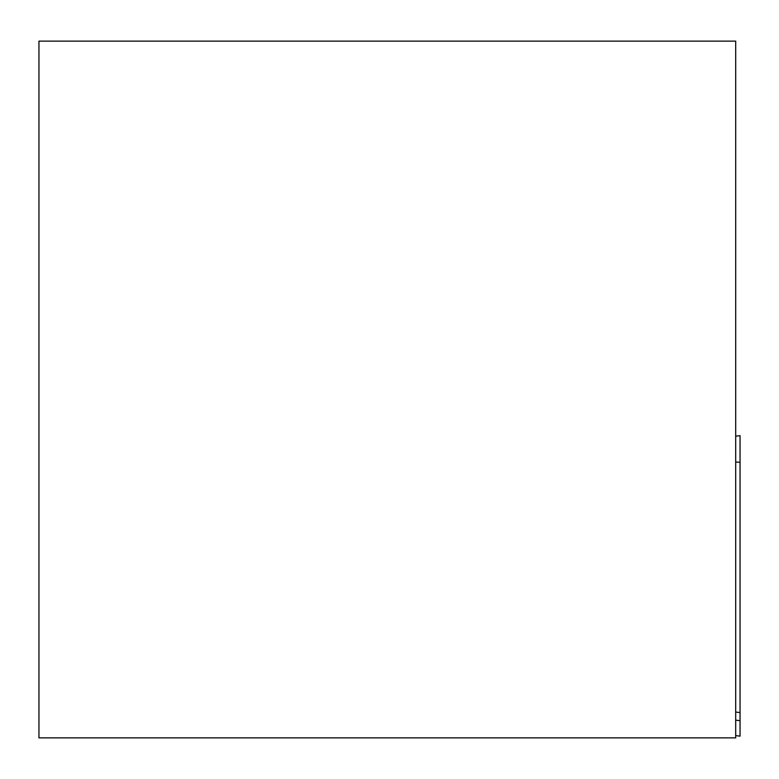 <?xml version="1.0" encoding="UTF-8"?>
<svg xmlns="http://www.w3.org/2000/svg" width="779" height="779" viewBox="0 0 779 779"><rect width="100%" height="100%" fill="white"/><g stroke="black" fill="none" stroke-linecap="round" stroke-linejoin="round"><path stroke-width="1.17" d="M735.697 41.131L38.95 41.131L38.95 737.869L735.697 737.869L735.697 41.131M740.05 435.656L735.697 436.191L740.05 435.656L740.05 736.145L735.697 735.59M740.05 462.307L735.697 462.025M735.697 712.055L740.05 712.571M740.05 720.672L735.697 720.156M735.697 735.61L740.05 736.145"/></g></svg>
